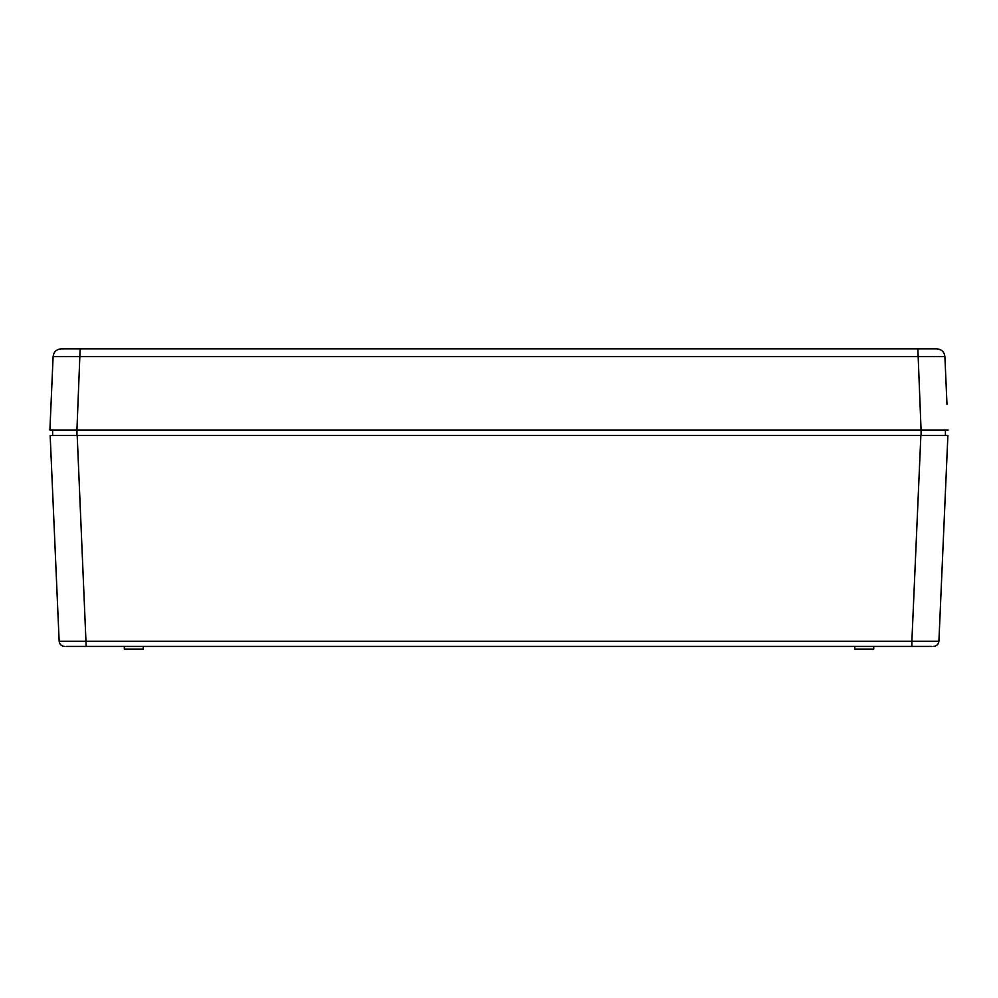 <?xml version="1.0" encoding="UTF-8"?>
<svg xmlns="http://www.w3.org/2000/svg" width="998" height="998" viewBox="0 0 998 998"><rect width="100%" height="100%" fill="white"/><g stroke="black" fill="none" stroke-linecap="round" stroke-linejoin="round"><path stroke-width="1.5" d="M854.787 646.442L854.787 649.149L873.724 649.149L873.724 646.442M124.326 646.442L124.326 649.149L143.263 649.149L143.263 646.442M66.155 646.442L931.845 646.442M933.716 646.442L933.492 646.442C936.66 646.13 938.457 644.409 938.906 641.265L911.873 641.265L911.873 646.442M931.708 641.365L936.798 641.34M938.906 641.265L947.888 435.427L920.867 435.427L911.873 641.265L59.156 641.265C59.593 644.409 61.402 646.13 64.558 646.442C61.402 646.13 59.593 644.409 59.156 641.265L50.162 435.427L77.195 435.427L86.177 646.442M61.252 641.34L63.71 641.365M921.104 435.427L945.418 435.427L945.418 430.013L948.1 430.013L921.067 430.013L921.104 435.427L76.958 435.427L76.958 430.013M917.861 348.851L61.215 348.851C56.449 349.288 53.742 351.87 53.106 356.61L944.894 356.61C944.258 351.87 941.551 349.288 936.785 348.851L917.861 348.851L921.067 430.013L52.632 430.013L52.632 435.427M945.418 430.013L945.418 435.427L945.418 430.013M934.615 348.851L872.352 348.851M122.941 348.851L63.41 348.851M80.139 348.851L76.933 430.013L49.9 430.013L53.106 356.61C53.742 351.87 56.449 349.288 61.215 348.851M936.785 348.851C941.551 349.288 944.258 351.87 944.894 356.61L946.977 404.29M942.836 356.498L940.328 356.473M936.635 356.461L934.215 356.473M63.81 356.473L54.266 356.523M54.067 356.536L53.106 356.61L49.9 430.013M946.927 403.18L944.894 356.61"/></g></svg>
